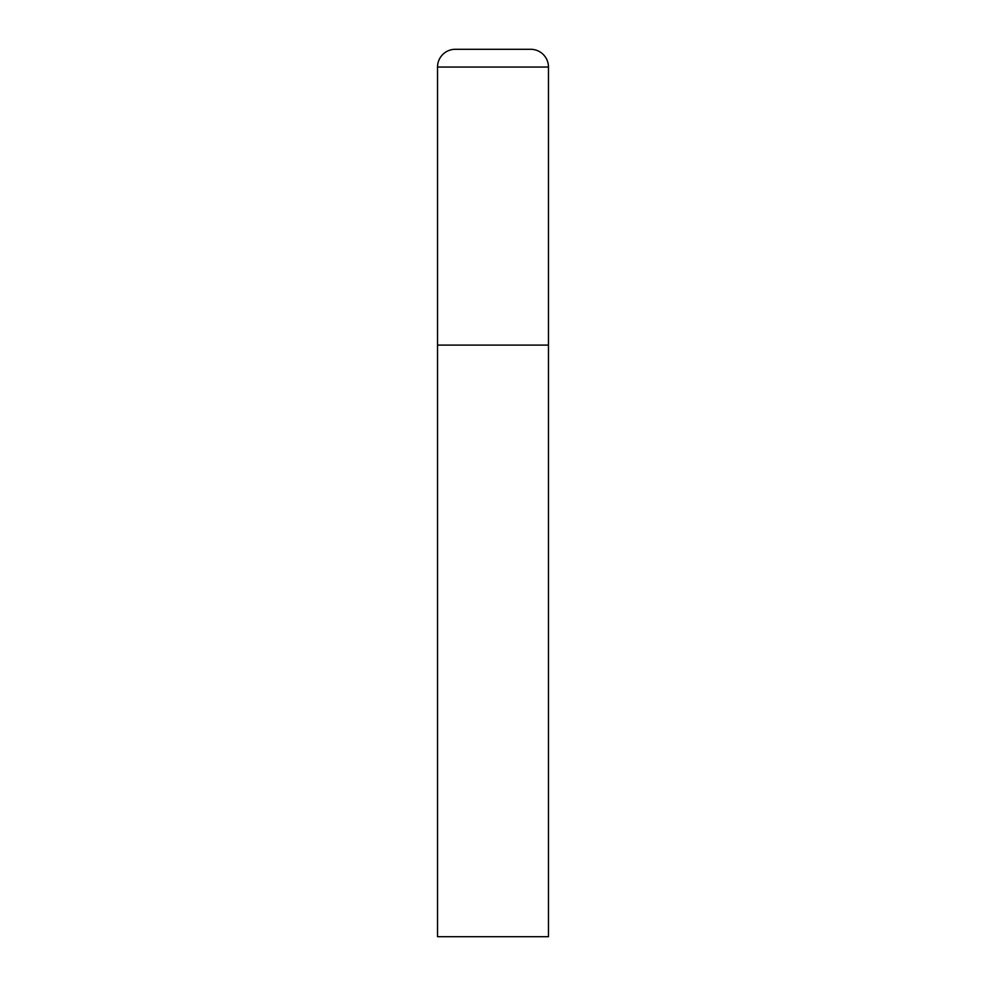<?xml version="1.0" encoding="UTF-8"?>
<svg xmlns="http://www.w3.org/2000/svg" width="986" height="986" viewBox="0 0 986 986"><rect width="100%" height="100%" fill="white"/><g stroke="black" fill="none" stroke-linecap="round" stroke-linejoin="round"><path stroke-width="1.48" d="M455.285 49.3A17.748 17.748 0 0 0 437.537 67.048L437.537 936.7L548.462 936.7L548.462 345.1L437.537 345.1L548.462 345.1L548.462 67.048A17.748 17.748 0 0 0 530.715 49.3L455.285 49.3L530.715 49.3M437.537 67.048L548.462 67.048"/></g></svg>

